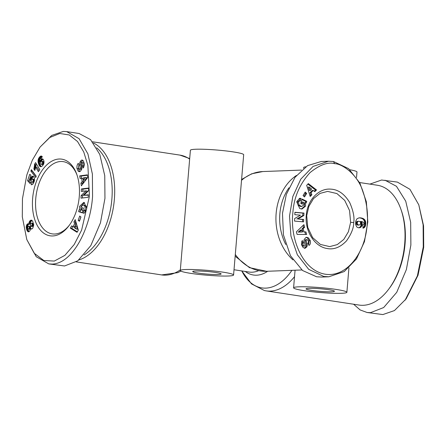 <?xml version="1.0" encoding="UTF-8"?>
<svg xmlns="http://www.w3.org/2000/svg" width="446" height="446" viewBox="0 0 446 446"><rect width="100%" height="100%" fill="white"/><g stroke="black" fill="none" stroke-linecap="round" stroke-linejoin="round"><path stroke-width="0.67" d="M22.456 198.754L26.832 174.921L32.302 160.225L40.068 147.085L49.846 137.474L59.781 133.499L69.269 134.965L77.504 141.499L83.77 152.008L87.868 165.332L89.451 196.223L81.624 230.097L74.214 244.514L64.876 255.363L54.3 261.077L43.786 260.492L34.225 253.261L26.793 239.552L22.3 216.789L22.456 198.754M40.068 147.085L51.725 135.422L63.293 131.431L66.694 131.62L79.104 138.689L87.912 153.903L92.389 174.035L92.562 196.441C90.51 228.263 72.871 263.486 52.154 264.088L48.759 263.893L36.243 256.718L26.793 239.552M84.467 202.607L80.955 206.626L81.077 210.083L79.661 209.865L79.539 206.409L83.77 202.406L84.199 202.506L86.702 208.745L84.417 213.01A4.059 2.414 98.7 0 1 83.413 213.194A4.059 2.414 98.7 0 1 83.251 213.16L83.725 210.529A1.645 0.981 -81.3 0 0 83.82 210.551A1.645 0.981 -81.3 0 0 84.679 210.038L85.203 208.784L84.762 205.857L83.408 205.088L82.605 205.127L80.96 207.312L80.988 209.113L81.579 210.066L82.097 207.635L83.43 208.07L82.404 212.887L78.647 211.66L79.02 209.893L79.661 209.865M82.962 210.278L81.579 210.066M83.408 205.088L85.019 205.344L86.178 206.074L84.762 205.857M86.178 206.074L86.619 209.001L86.095 210.256L84.679 210.038M83.385 160.956L84.249 163.504L83.647 167.412L83.084 168.042L82.594 165.745C83.173 164.379 82.967 163.32 81.986 162.556L81.986 162.556A0.881 0.524 -81.3 0 0 81.925 162.55A0.881 0.524 -81.3 0 0 81.334 163.754L81.819 167.049A3.295 1.957 98.7 0 1 81.523 169.664L80.102 171.509L79.154 171.682L78.189 171.175L76.98 168.471C76.762 166.341 77.13 164.702 78.083 163.548L78.306 163.297L79.042 165.388L78.791 165.667C78.173 167.551 78.502 168.727 79.789 169.196A0.881 0.524 -81.3 0 0 80.235 168.036L79.739 164.669A3.295 1.957 98.7 0 1 79.806 162.823L80.235 161.541L81.389 160.203L82.209 159.997L83.385 160.956M82.906 160.359L81.651 161.759L80.235 161.541M78.842 164.819L78.396 168.688L76.98 168.471M334.645 163.676C341.943 163.632 357.291 174.068 362.821 191.105C367.281 204.039 368.574 216.645 366.707 228.926C363.914 253.451 346.659 277.468 325.363 274.229C302.555 270.633 289.822 238.755 292.877 212.681C293.892 197.494 299.617 184.131 310.048 172.596C319.804 164.775 328 161.803 334.645 163.676L333.491 161.519L348.594 168.638L359.905 183.105L366.339 201.72L367.811 221.902L364.454 241.643L356.482 258.931L344.228 271.575L328.875 276.776L323.835 276.492L308.699 269.345L297.354 254.778L290.943 236.09L289.515 216.059L292.821 196.519L300.805 179.13L313.075 166.436L328.462 161.229L333.491 161.519M353.611 304.228L360.145 309.942L367.075 312.49L382.863 314.569L394.448 310.567L406.1 298.904L418.013 275.288L423.7 247.246L423.561 225.782L418.788 204.837M405.068 300.258L417.389 275.873L423.271 246.922L423.126 224.817L418.788 204.842L409.93 189.299L397.397 182.102L381.609 180.022L369.896 184.109M306.279 215.334C307.266 200.187 318.739 187.972 330.882 189.149C338.219 189.511 344.496 193.977 349.703 202.551C353.293 210.785 354.631 217.464 353.723 222.576C353.75 227.912 351.348 233.999 346.52 240.834C340.354 247.352 333.814 249.899 326.901 248.478C314.447 246.554 304.663 230.833 306.279 215.334M306.709 215.652L308.888 206.314L313.516 198.587L320.033 193.402L327.615 191.395L336.908 193.564L344.702 200.371L349.569 210.59L350.617 222.353L348.438 231.686L343.816 239.407L337.31 244.598L329.705 246.61L320.39 244.43L312.613 237.612L307.757 227.415L306.709 215.652M301.418 209.012L304.512 206.186L304.389 202.813L305.46 202.774L305.582 206.141L301.959 209.029L299.757 208.538L296.696 201.776L299.573 198.336A3.847 3.072 -92.2 0 1 299.885 198.303A3.847 3.072 -92.2 0 1 300.348 198.331A3.847 3.072 -92.2 0 1 301.022 198.531L300.409 200.934A1.561 1.243 87.8 0 0 300.102 200.834A1.561 1.243 87.8 0 0 299.913 200.823A1.561 1.243 87.8 0 0 299.221 201.124L298.558 202.183L299.088 205.138L301.764 206.481L303.826 204.853L303.804 203.108L303.079 202.01L302.416 204.207L300.76 203.393L302.07 199.044L306.737 201.336L306.257 202.936L305.46 202.774M301.49 203.755L302.009 202.049L303.079 202.01M301.764 206.481L300.693 206.52L298.012 205.177L299.088 205.138M298.012 205.177L297.488 202.222L298.151 201.163L299.221 201.124M301.529 244.715L301.925 241.013L302.399 240.606L303.57 242.769L303.308 242.992C302.7 244.246 303.057 245.289 304.367 246.108A0.831 0.663 87.8 0 0 305.081 245.016L304.161 241.804A3.116 2.492 -92.2 0 1 304.289 239.318L306.017 237.395L306.658 237.278L308.459 237.891L310.238 240.6C310.706 242.663 310.399 244.207 309.301 245.228L309.039 245.445L307.918 243.371L308.214 243.126C308.822 241.37 308.292 240.21 306.631 239.647A0.831 0.663 87.8 0 0 306.173 240.723L307.11 244.001A3.116 2.492 -92.2 0 1 307.194 245.768L306.776 246.961L304.813 248.294L302.856 247.24L301.529 244.715M304.267 248.227L305.7 247L306.776 246.961M308.682 244.782L309.162 240.639L310.238 240.6M93.526 142.993A60.6 36.054 98.7 0 1 114.354 199.462A60.6 36.054 98.7 0 1 78.931 259.929M180.29 270.527A26.738 2.436 4.8 0 1 195.158 269.596A26.738 2.436 4.8 0 1 223.011 272.16A26.738 2.436 4.8 0 1 233.576 275.004A26.738 2.436 4.8 0 1 218.702 275.94A26.738 2.436 4.8 0 1 190.855 273.376A26.738 2.436 4.8 0 1 180.29 270.527L190.392 150.252A26.738 2.436 -175.2 0 1 205.26 149.315A26.738 2.436 -175.2 0 1 233.113 151.88A26.738 2.436 -175.2 0 1 243.672 154.729L238.816 212.564M96.665 147.793A58.822 34.989 98.7 0 1 111.862 199.284A58.822 34.989 98.7 0 1 84.065 254.967M233.576 275.004L239.073 209.564M292.944 259.884A49.907 39.856 -92.2 0 1 276.141 213.439A49.907 39.856 -92.2 0 1 296.445 175.456M336.317 289.454A26.738 2.436 4.8 0 1 346.882 292.297A26.738 2.436 4.8 0 1 332.008 293.234A26.738 2.436 4.8 0 1 304.161 290.669A26.738 2.436 4.8 0 1 293.596 287.826A26.738 2.436 4.8 0 1 308.465 286.889A26.738 2.436 4.8 0 1 336.317 289.454M356.521 177.475L356.978 172.022A26.738 2.436 -175.2 0 0 349.865 169.748M198.358 273.091A14.261 1.299 4.8 0 1 192.722 271.575A14.261 1.299 4.8 0 1 200.655 271.073A14.261 1.299 4.8 0 1 215.507 272.445A14.261 1.299 4.8 0 1 221.144 273.961A14.261 1.299 4.8 0 1 213.21 274.457A14.261 1.299 4.8 0 1 198.358 273.091M294.533 276.659A60.6 36.054 98.7 0 1 266.223 290.892L359.102 305.07A60.6 36.054 -81.3 0 0 388.477 289.476A60.6 36.054 -81.3 0 0 404.695 243.784A60.6 36.054 -81.3 0 0 400.776 208.895A60.6 36.054 -81.3 0 0 377.394 185.252L359.604 182.537M311.659 290.385A14.261 1.299 4.8 0 1 306.028 288.869A14.261 1.299 4.8 0 1 313.956 288.372A14.261 1.299 4.8 0 1 328.813 289.738A14.261 1.299 4.8 0 1 334.444 291.255A14.261 1.299 4.8 0 1 326.517 291.756A14.261 1.299 4.8 0 1 311.659 290.385M388.477 289.476L389.297 288.389A58.822 34.989 -81.3 0 0 405.04 244.04A58.822 34.989 -81.3 0 0 401.233 210.183L400.776 208.895M79.265 196.608A38.769 23.064 98.7 0 1 68.89 225.838A38.769 23.064 98.7 0 1 43.385 232.896A38.769 23.064 98.7 0 1 32.642 198.37A38.769 23.064 98.7 0 1 51.87 161.145A38.769 23.064 98.7 0 1 76.762 174.291A38.769 23.064 98.7 0 1 79.265 196.608M77.046 175.111A36.539 21.737 -81.3 0 0 63.237 161.636A36.539 21.737 -81.3 0 0 35.752 198.593A36.539 21.737 -81.3 0 0 52.21 233.882A36.539 21.737 -81.3 0 0 69.409 225.135M299.032 200.878A1.561 1.243 87.8 0 0 298.842 200.867A1.561 1.243 87.8 0 0 298.151 201.163M299.389 200.845L299.952 198.57L301.022 198.531M299.952 198.57A3.847 3.072 87.8 0 0 299.405 198.392M305.711 166.804A26.738 2.436 -175.2 0 0 303.693 167.545L303.631 168.309M285.774 244.503A47.231 37.72 -92.2 0 1 288.947 187.816M66.694 131.62L79.087 133.51L90.544 139.604L99.815 154.489L104.754 175.674L104.955 198.331L100.456 222.838L90.811 245.618L77.76 260.838L64.547 265.978L48.759 263.898M81.205 169.413L79.505 169.24L81.205 169.413A0.881 0.524 -81.3 0 0 81.651 168.248L80.235 168.036M88.721 188.034L88.581 190.71L83.848 195.309L88.369 194.751L88.236 197.266L80.988 198.163L81.122 195.588L85.978 190.866L81.339 191.44L81.473 188.931L88.721 188.034M79.416 221.283L78.173 220.341L79.7 216.037L80.943 216.979L79.416 221.283M72.927 226.741L74.577 223.859L73.924 221.857L75.212 219.605L78.323 230.097L77.052 232.316L70.323 228.14L71.633 225.854L72.927 226.741L74.343 226.953L75.993 224.076L74.577 223.859M82.175 181.594L81.629 178.227L80.135 178.506L79.706 175.88L87.349 174.849L87.767 177.441L81.328 185.848L80.893 183.178L82.175 181.594L83.592 181.806L83.045 178.445L81.629 178.227M31.175 181.505L30.205 183.663L27.557 180.708L29.737 174.325L30.952 175.189L29.475 179.515L30.222 180.335L30.841 177.753L31.878 176.404L33.433 176.387L34.481 178.149L34.236 181.405L32.742 184.315L31.198 184.811L31.961 181.968L32.681 181.901L33.171 181.176L33.06 179.61L31.805 179.052L31.242 179.877L31.175 181.505M38.389 158.899L39.928 156.635L41.461 156.061L42.314 156.747L40.859 158.776L40.413 158.324L39.7 159.021L40.001 161.764L40.631 159.958L41.751 158.932L42.894 159.06L43.769 160.331L44.054 162.121L43.452 164.496L42.208 166.079L40.742 166.748L39.281 165.594L38.111 162.171L38.389 158.899L39.688 159.099M35.736 177.514L30.897 171.058L31.371 169.681L36.198 176.159L35.736 177.514M34.548 165.109L34.459 164.412L35.585 162.589L39.772 169.513L38.401 171.743L35.658 167.205L34.827 170.506L33.89 168.95L34.548 165.109L35.964 165.327L35.975 165.99L34.559 165.773M28.488 223.769L28.929 223.992L29.118 222.264L29.932 220.848L31.387 220.129L32.692 221.283L33.729 224.962L32.803 228.135L31.649 229.054L30.523 228.603L29.971 230.783L28.522 231.864L27.814 231.58L26.905 230.214L26.203 226.925L26.955 224.461L27.58 223.87L28.488 223.769M328.875 276.776L321.638 277.05L316.599 276.765L302.6 270.538L290.474 255.72L283.433 234.908L282.48 213.333L286.349 194.406L295.09 177.224L307.584 165.628L321.215 161.502L328.462 161.229M83.162 213.132L83.675 213.21M83.575 213.21L83.251 213.16M81.077 210.083L79.02 209.893M80.442 210.111L80.063 211.878L78.647 211.66M80.063 211.878L82.454 212.658M83.915 210.557L85.141 210.741A1.645 0.981 -81.3 0 0 85.236 210.763A1.645 0.981 -81.3 0 0 86.095 210.256M85.13 210.752L84.701 212.787M81.651 161.759L81.222 163.041A3.295 1.957 -81.3 0 0 81.155 164.886L81.651 168.248M78.396 168.688L79.605 171.387L78.189 171.175M83.402 162.773L81.986 162.556L83.402 162.773C84.383 163.531 84.589 164.596 84.01 165.962L82.365 165.996M83.781 166.207L83.987 166.787M83.848 195.309L88.347 195.147M88.698 188.424L82.889 189.143L81.473 188.931M82.889 189.143L82.778 191.262M81.122 195.588L82.538 195.805L87.394 191.083L85.978 190.866M82.538 195.805L82.426 197.985M80.877 216.929L79.594 220.558L78.173 220.341M73.924 221.857L75.341 222.075L75.993 224.076M72.737 226.613L71.739 228.358L70.323 228.14M71.739 228.358L77.336 231.825M75.736 221.378L75.341 222.075M82.471 184.36L82.309 183.395L80.893 183.178M82.309 183.395L83.592 181.806M87.41 175.25L81.122 176.092L79.706 175.88M81.122 176.092L81.473 178.255M27.557 180.708L28.973 180.925L30.612 182.754M32.653 179.197L33.64 179.203L32.224 178.991M34.069 179.415L32.714 179.236M34.13 179.454L34.476 179.827L33.06 179.61M34.504 180.262L33.249 180.067M34.42 180.697L33.288 180.524M34.253 181.344L33.171 181.176M34.158 181.656L33.037 181.483M33.996 182.102L32.681 181.901M33.974 182.169L32.391 182.024M33.807 182.236L31.961 181.968M33.378 182.185L32.837 184.215M33.389 176.365L32.29 176.198M33.55 176.493L31.878 176.404M33.294 176.622L31.833 176.432M33.249 176.649L32.881 176.984L31.465 176.772M32.881 176.984L32.547 177.424L31.131 177.207M32.547 177.424L32.257 177.965L30.841 177.753M32.257 177.965L32.001 178.623L30.584 178.406M32.001 178.623L30.501 178.634M31.432 179.476L30.345 179.309M31.287 179.788L30.289 179.632M31.125 180.474L30.222 180.335M30.936 175.178L28.973 180.925M38.947 157.795L40.363 158.012L40.107 158.453M39.978 158.536L38.64 158.33M39.599 159.718L38.205 159.506M39.599 159.83L39.493 160.348L38.077 160.131M39.493 160.348L38.049 160.409M39.465 160.627L39.432 161.196L38.016 160.978M39.432 161.196L39.454 161.781L38.038 161.564M39.454 161.781L39.527 162.389L38.111 162.171M39.527 162.389L39.649 163.03L38.233 162.812M39.649 163.03L39.822 163.693L38.406 163.476M39.822 163.693L40.045 164.379L38.629 164.161M40.045 164.379L40.19 164.769L38.774 164.552M40.19 164.769L40.447 165.332L39.031 165.115M40.447 165.332L40.703 165.812L39.281 165.594M40.703 165.812L40.971 166.202L39.555 165.984M40.971 166.202L41.244 166.503L39.828 166.286M41.244 166.503L39.973 166.414M40.965 166.737L40.363 166.648M42.582 158.91L42.153 158.848M42.967 159.122L41.751 158.932M43.067 159.205L41.355 159.161M42.771 159.378L42.376 159.746L40.96 159.529M42.376 159.746L42.047 160.175L40.631 159.958M42.047 160.175L41.762 160.711L40.346 160.493M41.327 161.235L40.157 161.056M41.762 160.711L41.589 161.223M40.781 161.887L40.001 161.764M41.11 158.43L40.413 158.324M41.082 158.469L40.53 158.386M41.55 156.094L41.06 156.022M41.918 156.323L40.631 156.128M41.98 156.384L40.318 156.306M41.734 156.524L41.344 156.853L39.928 156.635M41.344 156.853L40.898 157.31L39.482 157.098M40.898 157.31L39.309 157.299M40.725 157.516L40.363 158.012M32.391 171.052L30.897 171.058M32.313 171.275L36.126 176.365M34.459 164.412L35.881 164.674L34.465 164.457M35.881 164.674L35.964 165.327M35.975 165.99L35.931 166.681L34.515 166.464M35.931 166.681L35.864 167.122L34.448 166.904M35.574 167.724L34.314 167.529M35.446 168.421L34.13 168.22M35.262 169.157L33.89 168.95M39.047 170.69L37.074 167.423L35.658 167.205M36.355 163.855L35.875 164.63M28.923 223.725L30.345 224.204L28.929 223.992M29.174 224.026L27.58 223.87M29.001 224.087L28.561 224.444L27.145 224.226M28.561 224.444L26.955 224.461M28.371 224.678L28.037 225.224L26.621 225.007M28.037 225.224L27.797 225.888L26.381 225.67M27.797 225.888L27.658 226.657L26.242 226.44M27.658 226.657L27.619 227.137L26.203 226.925M27.619 227.137L27.641 227.783L26.225 227.566M27.719 228.369L26.32 228.252M27.741 228.452L28.21 228.999L29.815 229.222L30.685 228.096L30.283 226.596L28.276 226.429L27.68 227.466L27.892 229.188L26.476 228.976M27.892 229.188L28.092 229.829L26.676 229.612M28.092 229.829L28.321 230.431L26.905 230.214M28.321 230.431L28.611 231.011L27.195 230.794M28.611 231.011L28.918 231.468L27.501 231.257M28.996 231.764L27.814 231.58M28.695 231.836L28.076 231.742M32.006 228.887L30.523 228.603M31.922 228.926L30.651 228.731M31.482 229.077L31.058 229.015M31.716 220.229L31.103 220.134M32.101 220.486L30.646 220.285M32.062 220.502L31.61 220.815L30.194 220.597M31.61 220.815L29.932 220.848M31.348 221.065L30.936 221.606L29.52 221.389M30.936 221.606L30.629 222.22L29.213 222.008M30.629 222.22L29.118 222.264M30.534 222.482L30.378 223.173L28.962 222.955M30.378 223.173L30.339 223.942M367.075 312.49L370.47 312.679L383.683 307.534L396.734 292.32L406.378 269.54L410.877 245.032L410.677 222.37L405.737 201.191L396.466 186.3L385.01 180.212M76.244 229.004L77.66 229.222L76.656 226.133L75.24 225.916L74.253 227.644L76.244 229.004L75.24 225.916M84.907 180.178L86.881 177.725L85.465 177.514L83.162 177.943L83.491 179.961L84.907 180.178M43.892 163.303L43.162 161.446L41.305 161.24L40.737 161.959L41.026 164.206L42.794 164.708L43.446 164.502M30.774 226.306L32.625 226.451L33.383 225.57L33.617 224.26L32.998 223.357L31.582 223.139L30.768 223.507L30.138 225.074L30.774 226.306L31.967 225.353L32.123 223.686L33.539 223.903M83.491 179.961L85.465 177.514M43.201 164.685L41.785 164.468L43.468 164.457M41.378 164.49L41.785 164.468M43.162 161.446L41.712 161.223M43.463 161.731L41.746 161.229M43.73 162.266L42.314 162.049L42.047 161.513M43.736 162.294L42.314 162.049M43.892 162.946L42.476 162.729L42.32 162.076M43.836 163.531L42.476 163.32L42.476 162.729M43.708 163.922L42.381 163.721L42.476 163.32M42.086 164.245L42.381 163.721M30.283 226.596L28.722 226.306M30.618 227.081L29.202 226.869L28.862 226.378M30.713 227.834L29.297 227.622L29.202 226.869M30.685 228.096L29.297 227.622M30.417 228.742L29.001 228.525L29.269 227.878M30.261 228.937L29.001 228.525M29.815 229.222L28.399 229.004L28.845 228.72M33.617 224.26L32.201 224.043M33.567 225.007L32.151 224.79M33.383 225.57L31.967 225.353M33.015 226.128L31.599 225.91M32.625 226.451L31.209 226.233M33.394 223.619L31.582 223.139M32.123 223.686L31.978 223.401M306.653 234.473L297.103 234.401L296.395 231.848L303.921 224.645L304.651 227.276L303.152 228.625L304.072 231.942L305.934 231.881L306.653 234.473M306.681 193.475L304.507 196.959L303.057 195.526L305.237 192.048L306.681 193.475L305.61 193.519L304.808 192.728M305.555 239.686L306.803 239.619L305.555 239.686A0.831 0.663 87.8 0 0 305.097 240.762L306.173 240.723M294.906 212.279L303.955 213.065L303.854 215.518L297.906 218.975L303.693 219.471L303.592 221.868L294.544 221.088L294.65 218.534L300.453 215.167L294.806 214.677L294.906 212.279M310.199 196.496L306.686 185.313L308.325 183.613L316.515 189.946L314.826 191.702L313.254 190.409L311.124 192.616L311.865 194.768L310.199 196.496M361.411 226.629L360.63 227.376A5.018 4.008 -92.2 0 1 359.169 227.783A5.018 4.008 -92.2 0 1 356.833 226.964L355.618 224.633L355.752 221.16L356.978 218.824L358.93 217.893L361.043 217.916L363.267 218.59L364.772 219.828L365.564 221.472L365.742 223.992L365.285 226.273L364.36 227.56L362.977 228.218L362.921 224.767L363.769 224.45L364.02 223.111L363.222 222.114L361.477 221.495L362.113 222.861L362.13 225.035L361.411 226.629L360.335 226.668L360.652 226.189L361.723 226.15M305.566 234.468L304.863 231.92L305.934 231.881M304.863 231.92L304.072 231.942M303.001 231.981L302.081 228.664L303.152 228.625M302.081 228.664L303.581 227.315L304.651 227.276M303.581 227.315L303.068 225.464M303.86 196.318L305.61 193.519M305.242 202.779L305.666 201.375L306.737 201.336M305.666 201.375L301.925 199.54M300.058 198.626L301.134 198.582M304.367 246.108L303.297 246.147A0.831 0.663 87.8 0 0 303.536 246.142M303.297 246.147C301.987 245.328 301.63 244.291 302.232 243.031L303.57 242.769M302.494 242.814L301.691 241.325M305.7 247L306.123 245.807A3.116 2.492 87.8 0 0 306.04 244.046L305.097 240.762M309.162 240.639L307.389 237.935L308.459 237.891M307.389 237.935L306.134 237.361M303.854 215.518L302.784 215.557L302.884 213.104L303.955 213.065M302.884 213.104L294.901 212.413M302.527 221.779L302.617 219.516L303.693 219.471M302.617 219.516L297.906 218.975M296.83 219.014L302.784 215.557M309.942 195.688L310.795 194.813L311.865 194.768M310.795 194.813L310.054 192.655L311.124 192.616M310.054 192.655L312.183 190.448L313.254 190.409M314.252 191.228L315.445 189.985L316.515 189.946M315.445 189.985L307.846 184.109M360.63 227.376L359.56 227.415L361.043 227.036M359.972 227.075L360.335 226.668M360.652 226.189L360.892 225.659L361.962 225.62M360.892 225.659L361.054 225.074L362.13 225.035M361.054 225.074L361.148 224.433L362.224 224.394M361.148 224.433L362.241 224.121M361.165 224.16L361.148 223.507L362.219 223.463M361.148 223.507L361.037 222.905L362.113 222.861M361.037 222.905L362.035 222.621M360.965 222.66L360.725 222.097L361.801 222.058M360.725 222.097L360.401 221.534L361.477 221.495M362.977 228.096L363.462 228.079M362.972 227.895L363.942 227.856M362.972 227.828L364.36 227.56M363.289 227.599L364.655 227.276M363.585 227.321L363.925 226.863L364.995 226.824M363.925 226.863L364.209 226.312L365.285 226.273M364.209 226.312L365.397 225.955M364.326 225.994L364.477 225.431L365.547 225.392M364.477 225.431L364.594 224.778L365.664 224.739M364.594 224.778L364.672 224.031L365.742 223.992M364.672 224.031L364.705 223.413L365.776 223.368M364.705 223.413L364.689 222.738L365.765 222.699M364.689 222.738L364.622 222.108L365.692 222.069M364.622 222.108L364.488 221.511L365.564 221.472M364.488 221.511L364.304 220.96L365.374 220.915M364.304 220.96L364.064 220.441L365.135 220.396M364.064 220.441L363.769 219.956L364.839 219.917M363.769 219.956L364.772 219.828M363.696 219.867L363.39 219.51L364.46 219.471M363.39 219.51L363.038 219.181L364.109 219.142M363.038 219.181L362.643 218.891L363.713 218.847M362.643 218.891L362.197 218.629L363.267 218.59M362.197 218.629L361.712 218.412L362.782 218.373M361.712 218.412L361.176 218.228L362.247 218.183M361.176 218.228L360.597 218.077L361.667 218.038M360.597 218.077L359.972 217.955L361.043 217.916M359.972 217.955L360.524 217.854M359.348 217.843L359.955 217.821M359.454 217.893L359.102 217.871M358.629 227.761A5.018 4.008 87.8 0 0 359.56 227.415M298.223 232.137L300.537 230.052L301.608 230.013L299.294 232.098L298.223 232.137L302.159 232.004L301.608 230.013M310.366 190.403L309.29 190.442L308.147 187.125L309.223 187.08L310.366 190.403L311.642 189.076L309.223 187.08M358.088 221.389L357.279 222.571L357.313 223.814L357.815 224.617L359.136 225.085L357.72 225.096L356.516 224.405L356.153 223.256L356.393 222.058L357.017 221.428L358.556 221.244L357.017 221.428M299.294 232.098L302.159 232.004M359.136 225.085L360.424 224.221L360.563 222.56L359.928 221.567L358.556 221.244M357.826 221.562L356.75 221.601M357.463 222.013L356.393 222.058M357.279 222.571L356.203 222.615M357.224 223.217L356.153 223.256M357.313 223.814L356.237 223.859M357.586 224.366L356.516 224.405M357.815 224.617L356.744 224.656M358.25 224.895L357.174 224.935M358.79 225.057L357.72 225.096M189.645 159.099A60.6 36.054 -81.3 0 0 179.933 155.108L189.695 158.559M82.766 160.448L81.35 160.231M353.723 222.576L350.617 222.353M304.417 248.16L305.488 248.121M241.526 180.329A49.907 39.856 -92.2 0 1 262.805 171.554L301.507 170.088M234.016 269.746L249.046 272.038A44.561 26.509 -81.3 0 0 258.574 270.683M267.684 271.257A46.847 27.869 98.7 0 1 245.278 271.463M266.223 290.892L264.422 290.552L251.516 283.896L241.782 270.934A58.314 34.693 -81.3 0 0 291.924 270.337M76.26 261.891L161.647 274.926A60.6 36.054 -81.3 0 0 180.346 269.863M235.154 256.194L249.476 267.65L266.585 271.296A49.907 39.856 -92.2 0 1 235.298 254.499M81.222 163.041L79.806 162.823M81.155 164.886L79.739 164.669M78.401 163.565L78.106 163.52M84.01 165.962L82.594 165.745M302.232 243.031L303.308 242.992M306.123 245.807L307.194 245.768M306.04 244.046L307.11 244.001M308.944 245.267L309.273 245.255M282.179 170.818L276.481 171.035M92.545 141.772L179.933 155.108M346.882 292.297L348.928 267.879M299.913 200.823L298.842 200.867M180.864 271.101L177.764 272.645L161.647 274.926M241.598 179.476L251.695 173.795L262.805 171.554M266.585 271.296L301.875 269.958M293.596 287.826L295.074 270.22M83.82 210.551L85.236 210.763M304.49 246.114L303.414 246.159"/></g></svg>
